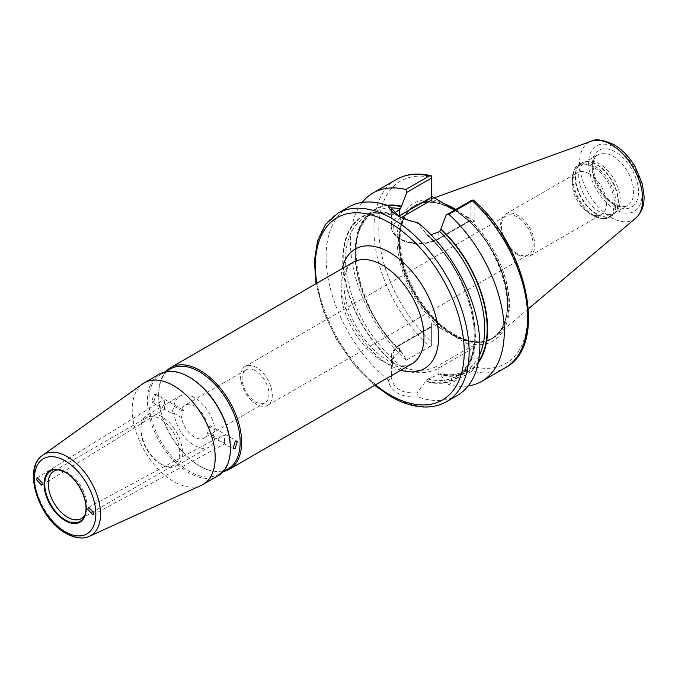 <?xml version="1.0" encoding="UTF-8"?>
<svg xmlns="http://www.w3.org/2000/svg" width="678" height="678" viewBox="0 0 678 678"><rect width="100%" height="100%" fill="white"/><g stroke="black" fill="none" stroke-linecap="round" stroke-linejoin="round"><path stroke-width="0.51" stroke-dasharray="3.39 2.54" d="M85.14 514.492A27.4 15.823 -120 0 0 85.682 513.314A27.4 15.823 -120 0 0 67.588 472.515A27.4 15.823 -120 0 0 60.673 469.998A27.4 15.823 -120 0 0 59.376 469.879M230.393 447.955A57.647 33.281 60 0 1 218.46 474.346A57.647 33.281 60 0 1 189.628 471.49A57.647 33.281 60 0 1 151.974 420.691A57.647 33.281 60 0 1 160.805 374.493A57.647 33.281 60 0 1 189.628 377.349M218.24 475.668A58.681 33.883 60 0 1 188.899 472.761A58.681 33.883 60 0 1 150.558 421.046A58.681 33.883 60 0 1 159.559 374.019M228.223 468.71A57.647 33.281 60 0 1 199.4 465.854L200.129 466.278A58.681 33.883 -120 0 0 223.46 471.456M164.39 400.69L164.5 407.8C164.491 409.69 164.457 409.673 164.39 407.732L160.152 406.749L158.389 404.274L160.076 401.808L164.39 400.69M224.638 442.514L220.248 441.446L218.426 438.929L220.316 436.42L224.638 435.471L224.537 442.454C224.537 444.361 224.571 444.378 224.638 442.514C224.571 444.378 224.537 444.361 224.537 442.454M92.869 514.839L224.562 443.937L233.062 448.844M396.444 179.458A108.734 62.783 -120 0 0 429.632 346.755L406.198 360.281L406.639 360.026L401.63 351.975L400.41 351.204L399.554 351.696L392.782 358.815L391.503 378.188L388.341 379.968C389.028 385.409 392.113 389.799 397.596 393.138C403.24 396.223 409.91 397.461 417.597 396.859L416.953 392.884L425.911 381.028L427.81 379.036L438.852 374.392L438.852 368.052A1.729 1 -120 0 0 437.632 365.942A26.061 15.043 180 0 1 400.774 365.942A26.061 15.043 180 0 1 400.774 344.661L431.649 326.83L431.649 323.169L431.649 342.017A105.285 60.791 60 0 1 378.807 229.24A105.285 60.791 60 0 1 431.649 177.483L431.649 199.993M416.953 392.884C409.054 393.215 403.257 392.172 399.554 389.757C395.359 387.621 392.672 383.765 391.503 378.188M256.428 404.181A22.442 12.958 60 0 1 241.766 384.409A22.442 12.958 60 0 1 245.207 366.425A22.442 12.958 60 0 1 256.428 367.535A22.442 12.958 60 0 1 271.081 387.308A22.442 12.958 60 0 1 267.649 405.291A22.442 12.958 60 0 1 256.428 404.181M255.538 370.866A18.984 10.958 -120 0 0 246.046 369.925A18.984 10.958 -120 0 0 243.131 385.146A18.984 10.958 -120 0 0 255.538 401.876A18.984 10.958 -120 0 0 265.03 402.817A18.984 10.958 -120 0 0 267.937 387.604A18.984 10.958 -120 0 0 255.538 370.866M517.255 253.597A22.442 12.958 60 0 1 502.593 233.825A22.442 12.958 60 0 1 506.034 215.841A22.442 12.958 60 0 1 517.255 216.952A22.442 12.958 60 0 1 531.908 236.724A22.442 12.958 60 0 1 528.467 254.708A22.442 12.958 60 0 1 517.255 253.597M589.402 173.89A24.162 13.95 -120 0 0 577.317 172.695A24.162 13.95 -120 0 0 572.317 183.755A24.162 13.95 -120 0 0 589.402 213.35L593.36 215.638A29.773 17.187 60 0 1 572.317 179.178A29.773 17.187 60 0 1 593.36 167.025A29.773 17.187 60 0 1 614.412 203.485A29.773 17.187 60 0 1 593.36 215.638L589.402 213.35A24.162 13.95 -120 0 0 601.479 214.545A24.162 13.95 -120 0 0 605.183 195.179A24.162 13.95 -120 0 0 589.402 173.89M517.695 254.75A24.162 13.95 60 0 1 501.906 233.452A24.162 13.95 60 0 1 505.61 214.087A24.162 13.95 60 0 1 517.695 215.29A24.162 13.95 60 0 1 533.484 236.58A24.162 13.95 60 0 1 529.781 255.945A24.162 13.95 60 0 1 517.695 254.75M215.036 436.971A29.34 16.942 60 0 1 209.188 447.014A29.34 16.942 60 0 1 194.518 445.565A29.34 16.942 60 0 1 173.992 413.275L171.72 413.427L173.992 406.232A29.34 16.942 60 0 1 179.839 396.189A29.34 16.942 60 0 1 194.518 397.647A29.34 16.942 60 0 1 215.036 429.928L212.994 437.251L215.036 436.971L207.587 432.674L209.926 425.513L207.587 425.631L215.036 429.928M161.711 464.498L161.711 464.498A29.34 16.942 60 0 1 140.965 428.564A29.34 16.942 60 0 1 147.041 415.131A29.34 16.942 60 0 1 161.711 416.58A29.34 16.942 60 0 1 180.882 442.437A29.34 16.942 60 0 1 176.382 465.947A29.34 16.942 60 0 1 161.711 464.498L160.339 463.701A27.4 15.823 60 0 1 140.965 430.149A27.4 15.823 60 0 1 146.643 417.606A27.4 15.823 60 0 1 160.339 418.962A27.4 15.823 60 0 1 178.238 443.107A27.4 15.823 60 0 1 174.043 465.066A27.4 15.823 60 0 1 160.339 463.701L161.711 464.498M599.462 211.765A29.34 16.942 60 0 1 580.3 185.908A29.34 16.942 60 0 1 584.792 162.398A29.34 16.942 60 0 1 587.843 161.254A29.34 16.942 60 0 1 599.462 163.847A29.34 16.942 60 0 1 617.794 187.153A29.34 16.942 60 0 1 616.649 211.155A29.34 16.942 60 0 1 614.141 213.214A29.34 16.942 60 0 1 599.462 211.765M455.794 209.451A76.97 44.443 60 0 1 503.898 273.726A76.97 44.443 60 0 1 496.72 335.534A76.97 44.443 60 0 1 484.973 341.178A76.97 44.443 60 0 1 454.472 334.364A76.97 44.443 60 0 1 406.402 273.226A76.97 44.443 60 0 1 409.393 210.273A76.97 44.443 60 0 1 420.165 202.917A76.97 44.443 60 0 1 445.048 204.171M401.334 217.502L400.774 217.824A26.061 15.043 0 0 0 400.774 239.105A26.061 15.043 0 0 0 437.632 239.105L468.506 221.274L474.854 221.274L474.854 202.425A105.285 60.791 60 0 1 527.704 315.202A105.285 60.791 60 0 1 474.854 366.959L474.854 348.111L441.336 328.762A79.479 45.884 60 0 1 397.054 239.775A79.479 45.884 60 0 1 441.336 201.925M201.358 485.304A58.681 33.883 60 0 1 173.695 481.541A58.681 33.883 60 0 1 135.82 431.31A58.681 33.883 60 0 1 142.77 383.824M207.587 425.631A18.984 10.958 -120 0 0 194.518 406.105A18.984 10.958 -120 0 0 185.018 405.164A18.984 10.958 -120 0 0 181.441 410.529L183.424 410.215L181.441 417.58A18.984 10.958 -120 0 0 194.518 437.107A18.984 10.958 -120 0 0 204.01 438.047A18.984 10.958 -120 0 0 207.587 432.674M457.336 395.418A108.734 62.783 60 0 1 417.597 396.859M181.441 417.58L173.992 413.275M153.864 401.656L155.965 394.367L153.864 394.613L151.652 401.842L153.864 401.656M173.992 406.232L181.441 410.529M41.739 485.228L164.466 409.241L171.72 413.427M164.5 407.8C164.491 409.69 164.457 409.673 164.39 407.732M165.813 371.603A58.681 33.883 -120 0 0 158.635 394.401A58.681 33.883 -120 0 0 200.129 466.278L199.391 465.854A57.647 33.281 60 0 1 158.635 395.249A57.647 33.281 60 0 1 170.568 368.857M398.588 216.121L416.953 222.859L425.911 233.376A93.793 54.147 60 0 1 475.397 336.017A93.793 54.147 60 0 1 425.911 381.519M416.953 222.859L417.597 222.537M392.231 362.077A93.793 54.147 60 0 1 342.754 259.437A93.793 54.147 60 0 1 392.231 213.934L392.231 214.434A93.208 53.808 -120 0 0 343.17 259.682A93.208 53.808 -120 0 0 392.231 361.586M478.253 362.772A93.793 54.147 60 0 1 440.929 375.171L439.708 373.892A91.479 52.816 -120 0 0 465.794 370.612C458.659 374.705 450.184 375.748 440.369 373.748L438.852 374.392M431.055 234.817L427.81 235.232A91.479 52.816 60 0 1 456.031 376.248A91.479 52.816 60 0 1 427.81 379.036M440.929 375.171L445.938 382.714L448.556 384.74L471.99 371.205A108.734 62.783 -120 0 0 505.178 367.798M468.159 385.977A108.734 62.783 60 0 1 448.556 384.74M406.198 360.281A108.734 62.783 60 0 1 362.196 202.442M474.854 221.274L465.167 215.68A79.479 45.884 60 0 1 509.449 304.668A79.479 45.884 60 0 1 465.167 342.517M425.911 381.028A93.208 53.808 -120 0 0 474.981 335.779A93.208 53.808 -120 0 0 425.911 233.876L426.343 234.783L427.81 235.232M388.341 379.968A108.734 62.783 60 0 1 329.449 284.785A108.734 62.783 60 0 1 348.602 207.078M392.231 213.934L391.503 208.171M425.911 233.876L425.911 233.376M392.782 358.815A91.479 52.816 60 0 1 364.552 217.799A91.479 52.816 60 0 1 392.782 215.011L394.486 213.045M401.63 352.484A93.793 54.147 60 0 1 355.416 261.691A93.793 54.147 60 0 1 387.333 205.298M441.336 328.762L431.649 323.169M392.782 215.011L392.231 214.434L392.782 215.011M388.46 205.739A93.208 53.808 60 0 0 355.764 261.157A93.208 53.808 60 0 0 401.63 351.975L401.359 351.212C355.874 311.066 340.746 227.622 374.315 212.163A91.479 52.816 -120 0 0 400.41 351.204M454.913 209.96L465.167 215.68M470.947 200.705L470.947 219.867L438.852 238.402A27.79 16.043 180 0 1 408.571 241.876A27.79 16.043 180 0 1 391.418 227.054A27.79 16.043 180 0 1 398.74 216.197M399.554 351.696L399.554 345.365A27.79 16.043 0 0 0 391.418 356.704A27.79 16.043 0 0 0 399.554 368.052A27.79 16.043 0 0 0 438.852 368.052L470.947 349.517L470.947 368.273L445.938 382.714M406.639 360.026L431.649 345.585L431.649 326.83L399.554 345.365A1.729 1 60 0 1 399.91 344.577A1.729 1 60 0 1 400.774 344.661M474.854 348.111L468.506 348.111L437.632 365.942M431.649 177.483L431.649 175.949M473.202 199.942L474.854 202.425M468.506 221.274L470.235 220.859L470.947 219.867M474.854 366.959L473.1 369.518L470.947 368.273M473.1 369.518L471.99 371.205M470.947 349.517L468.506 348.111M429.632 346.755L431.649 345.585L431.649 342.017M612.895 156.101A29.34 16.942 60 0 1 632.057 181.958A29.34 16.942 60 0 1 627.565 205.468A29.34 16.942 60 0 1 612.895 204.01A29.34 16.942 60 0 1 593.725 178.153A29.34 16.942 60 0 1 598.216 154.643A29.34 16.942 60 0 1 612.895 156.101M615.336 205.426A32.798 18.933 -120 0 0 638.523 192.035A32.798 18.933 -120 0 0 615.336 151.872A32.798 18.933 -120 0 0 592.14 165.254A32.798 18.933 -120 0 0 615.336 205.426M446.599 401.622A108.734 62.783 60 0 1 392.231 396.24A108.734 62.783 60 0 1 321.194 300.413A108.734 62.783 60 0 1 337.864 213.282M596.92 214.019A30.307 17.501 60 0 1 576.427 184.696A30.307 17.501 60 0 1 584.911 161.847A30.307 17.501 60 0 1 596.92 164.534A30.307 17.501 60 0 1 615.844 188.603A30.307 17.501 60 0 1 614.666 213.392A30.307 17.501 60 0 1 596.92 214.019M594.403 215.536A30.374 17.535 60 0 1 574.554 188.764A30.374 17.535 60 0 1 579.207 164.423A30.374 17.535 60 0 1 594.403 165.932A30.374 17.535 60 0 1 614.243 192.696A30.374 17.535 60 0 1 609.59 217.036A30.374 17.535 60 0 1 594.403 215.536M596.538 214.299A30.374 17.535 60 0 1 576.698 187.526A30.374 17.535 60 0 1 581.351 163.186A30.374 17.535 60 0 1 596.538 164.695A30.374 17.535 60 0 1 616.387 191.459A30.374 17.535 60 0 1 611.726 215.807A30.374 17.535 60 0 1 596.538 214.299M635.667 218.197A44.663 25.781 60 0 1 611.158 217.519A44.663 25.781 60 0 1 581.393 176.068A44.663 25.781 60 0 1 591.25 141.261M615.336 147.762A37.824 21.84 60 0 1 642.083 194.086A37.824 21.84 60 0 1 615.336 209.536A37.824 21.84 60 0 1 588.58 163.203A37.824 21.84 60 0 1 615.336 147.762M453.59 209.451A76.639 44.248 60 0 1 505.407 283.599A76.639 44.248 60 0 1 483.956 341.39A76.639 44.248 60 0 1 453.59 334.601A76.639 44.248 60 0 1 405.732 273.726A76.639 44.248 60 0 1 408.707 211.044A76.639 44.248 60 0 1 453.59 209.451M453.531 334.627A76.631 44.24 60 0 1 403.469 267.107A76.631 44.24 60 0 1 415.216 205.697A76.631 44.24 60 0 1 453.531 209.494A76.631 44.24 60 0 1 503.593 277.022A76.631 44.24 60 0 1 491.847 338.424A76.631 44.24 60 0 1 453.531 334.627M453.251 209.655A76.631 44.24 60 0 1 503.313 277.183A76.631 44.24 60 0 1 491.567 338.585A76.631 44.24 60 0 1 453.251 334.788A76.631 44.24 60 0 1 403.19 267.268A76.631 44.24 60 0 1 414.936 205.858A76.631 44.24 60 0 1 453.251 209.655M453.006 335.246A77.021 44.468 60 0 1 398.545 240.919A77.021 44.468 60 0 1 453.006 209.477A77.021 44.468 60 0 1 507.475 303.803A77.021 44.468 60 0 1 453.006 335.246M382.468 361.01A58.681 33.883 60 0 1 344.127 309.295A58.681 33.883 60 0 1 353.128 262.267C343.331 267.437 340.534 287.879 349.306 311.702C358.247 333.991 371.027 350.255 387.647 360.493C395.435 364.73 401.791 366.434 406.741 365.595L411.809 363.908A58.681 33.883 60 0 1 382.468 361.01M400.944 370.18A69.037 39.858 60 0 1 389.791 365.23A69.037 39.858 60 0 1 342.263 268.539M89.479 536.264A46.85 27.052 60 0 1 67.393 533.247A46.85 27.052 60 0 1 37.154 493.152A46.85 27.052 60 0 1 42.697 455.235M426.343 234.783C473.456 273.827 490.508 360.501 456.031 376.248L465.794 370.612A91.479 52.816 -120 0 0 479.363 355.45M478.499 361.476A93.208 53.808 60 0 1 440.929 374.671M391.138 207.883A91.479 52.816 -120 0 0 374.315 212.163L364.552 217.799C372.324 213.35 381.621 212.502 392.452 215.248M316.736 283.277A105.285 60.791 -120 0 0 375.426 384.918M438.852 232.062L438.852 238.402A1.729 1 60 0 1 438.496 239.19A1.729 1 60 0 1 437.632 239.105M399.834 216.774A1.729 1 -120 0 0 400.774 217.824M614.141 213.214L627.565 205.468C627.133 207.443 622.819 206.9 614.615 203.841C596.089 194.84 586.741 158.101 598.216 154.643L584.792 162.398M60.673 469.998L58.02 469.634M218.46 474.346L223.215 471.6M37.341 477.795L160.076 401.808M245.207 366.425L506.034 215.841M505.61 214.087L577.317 172.695M147.041 415.131L179.839 396.189M140.965 430.149L140.965 428.564M53.884 471.159L146.643 417.606M587.843 161.254L584.911 161.847L579.207 164.423C575.342 165.932 573.046 170.848 572.317 179.178L572.317 183.755M528.425 308.761L496.72 335.534M409.393 210.273L414.936 205.858C425.496 200.095 438.208 201.358 453.082 209.672C499.567 233.554 525.959 323.008 491.567 338.585L484.973 341.178M246.046 369.925L185.018 405.164M209.926 425.513L237.376 441.37M212.994 437.251L220.248 441.446M183.424 410.215L155.965 394.367M160.152 406.749L151.652 401.842M265.03 402.817L204.01 438.047M434.259 197.84L420.165 202.917M616.649 211.155L614.666 213.392L609.59 217.036C606.344 219.638 600.937 219.172 593.36 215.638M81.284 518.611L174.043 465.066M176.382 465.947L209.188 447.014M529.781 255.945L601.479 214.545M267.649 405.291L528.467 254.708M391.418 209.316L391.418 227.054C391.596 231.91 394.401 235.936 399.817 239.139C405.232 242.19 411.656 243.758 419.097 243.826C426.572 243.792 433.039 242.241 438.496 239.19L470.235 220.859M391.418 374.442L391.418 356.704C390.926 352.848 393.757 348.806 399.91 344.577L431.649 326.245M88.632 507.322L220.316 436.42M160.805 374.493L165.568 371.747M158.635 395.249L158.635 394.401M85.682 513.314L84.674 515.788M397.579 215.553L399.528 216.68M374.663 385.358L354.111 364.764L336.593 339.576L323.533 311.812L315.982 283.709"/><path stroke-width="1.02" d="M59.376 469.879A27.4 15.823 -120 0 0 53.884 471.159A27.4 15.823 -120 0 0 49.689 493.109A27.4 15.823 -120 0 0 67.588 517.255A27.4 15.823 -120 0 0 81.284 518.611A27.4 15.823 -120 0 0 85.14 514.492M144.355 382.799L159.559 374.019A58.681 33.883 60 0 1 188.899 376.926L189.628 377.349A57.647 33.281 60 0 1 189.637 377.349A57.647 33.281 60 0 1 230.393 447.955L230.393 448.802A58.681 33.883 60 0 1 218.24 475.668L203.036 484.448A58.681 33.883 60 0 1 201.358 485.304L89.479 536.264A46.85 27.052 60 0 0 98.344 499.211A46.85 27.052 60 0 0 67.393 456.743A46.85 27.052 60 0 0 42.697 455.235L142.77 383.824A58.681 33.883 60 0 1 144.355 382.799A58.681 33.883 60 0 1 173.695 385.706A58.681 33.883 60 0 1 212.036 437.42A58.681 33.883 60 0 1 203.036 484.448M189.637 377.349L188.899 376.926A58.681 33.883 60 0 1 230.393 448.802M165.568 371.747L170.568 368.857A57.647 33.281 60 0 1 199.4 371.714A57.647 33.281 60 0 1 237.054 422.513A57.647 33.281 60 0 1 228.223 468.71L223.215 471.6M223.46 471.456A58.681 33.883 -120 0 0 229.469 469.184A58.681 33.883 -120 0 0 238.47 422.157A58.681 33.883 -120 0 0 200.129 370.442A58.681 33.883 -120 0 0 170.788 367.544A58.681 33.883 -120 0 0 165.813 371.603M235.164 441.548L237.376 441.37L235.164 448.599L233.062 448.844L235.164 441.548M36.485 479.744L37.341 477.795L42.595 483.27L41.739 485.228L36.485 479.744M93.801 512.839L92.869 514.839L87.699 509.314L88.632 507.322L93.801 512.839M445.048 204.171A76.97 44.443 60 0 1 454.472 208.671A76.97 44.443 60 0 1 455.794 209.451M431.649 196.332L454.913 209.96M388.341 205.646C389.028 209.078 392.113 212.383 397.596 215.57L397.596 215.57C403.24 218.808 409.91 221.13 417.597 222.537A108.734 62.783 60 0 1 476.498 317.719A108.734 62.783 60 0 1 457.336 395.418L446.599 401.622A108.734 62.783 60 0 0 463.269 314.49A108.734 62.783 60 0 0 392.231 218.672A108.734 62.783 60 0 0 337.864 213.282L348.602 207.078A108.734 62.783 60 0 1 388.341 205.646L391.503 208.171L398.588 216.121M479.363 355.45A91.479 52.816 -120 0 0 439.708 231.571L431.055 234.817M439.708 231.571L440.929 228.884A93.793 54.147 60 0 1 478.253 362.772M481.744 381.333L505.178 367.798A108.734 62.783 -120 0 0 472.32 200.807L448.887 214.333A108.734 62.783 60 0 1 481.744 381.333A108.734 62.783 60 0 1 468.159 385.977M448.887 214.333L446.141 215.028L470.947 200.705L473.202 199.942L473.769 200.391C527.831 246.936 548.392 346.094 505.178 367.798M440.929 228.884L446.141 215.028M362.196 202.442A108.734 62.783 60 0 1 373.01 192.993A108.734 62.783 60 0 1 405.868 189.501L429.301 175.975A108.734 62.783 -120 0 0 396.444 179.458C406.503 173.814 418.089 172.602 431.2 175.814L431.649 178.009L406.842 192.34L400.41 208.883A91.479 52.816 -120 0 0 391.138 207.883M394.486 213.045L400.41 208.883M387.333 205.298A93.793 54.147 60 0 1 401.63 206.197M406.842 192.34L405.868 189.501M399.554 209.375L399.554 215.706L431.649 197.179L431.649 178.009M431.649 175.949L429.301 175.975M431.649 197.179L431.649 199.993L401.334 217.502M472.32 200.807L473.202 199.942M65.147 471.973A29.79 17.204 60 0 1 86.208 508.458A29.79 17.204 60 0 1 65.147 520.619A29.79 17.204 60 0 1 44.078 484.134A29.79 17.204 60 0 1 65.147 471.973M65.385 519.992A29.196 16.857 -120 0 0 84.674 515.788A29.196 16.857 -120 0 0 65.385 472.32A29.196 16.857 -120 0 0 58.02 469.634A29.196 16.857 -120 0 0 45.087 488.753A29.196 16.857 -120 0 0 65.385 519.992M375.426 384.918A105.285 60.791 -120 0 0 389.791 394.825A105.285 60.791 -120 0 0 464.235 351.848A105.285 60.791 -120 0 0 389.791 222.893A105.285 60.791 -120 0 0 316.736 283.277M611.158 144.592A44.663 25.781 60 0 1 639.668 181.848A44.663 25.781 60 0 1 635.667 218.197C641.456 212.892 644.27 205.646 644.1 196.451L642.337 183.95L635.439 167.254C629.625 157.254 622.446 149.702 613.904 144.6C602.818 139.685 595.267 138.566 591.25 141.261A44.663 25.781 60 0 1 611.158 144.592M170.788 367.544L353.128 262.267A58.681 33.883 60 0 1 382.468 265.174A58.681 33.883 60 0 1 420.801 316.889A58.681 33.883 60 0 1 411.809 363.908L229.469 469.184M342.263 268.539A69.037 39.858 60 0 1 389.791 252.487A69.037 39.858 60 0 1 438.285 330.372A69.037 39.858 60 0 1 400.944 370.18M65.147 460.845A43.409 25.061 60 0 1 95.844 514.017A43.409 25.061 60 0 1 65.147 531.738A43.409 25.061 60 0 1 34.451 478.575A43.409 25.061 60 0 1 65.147 460.845M440.929 229.384A93.208 53.808 60 0 1 478.499 361.476M388.46 205.739A93.208 53.808 60 0 1 401.63 206.697M398.74 216.197A27.79 16.043 180 0 1 399.554 215.706A1.729 1 -120 0 0 399.834 216.774M58.02 469.634L65.291 472.286C79.216 479.609 90.149 504.457 84.674 515.788M374.663 385.358L390.503 396.41C403.546 403.919 415.995 407.436 427.877 406.961C434.742 406.622 440.98 404.842 446.599 401.622M635.667 218.197L528.425 308.761M42.697 455.235C22.001 468.498 38.782 518.907 65.859 533.323C78.123 539.976 86.131 538.069 89.479 536.264M373.01 192.993L396.444 179.458M591.25 141.261L434.259 197.84M315.982 283.709L314.397 260.793L317.601 240.631L325.542 224.418L337.864 213.282"/></g></svg>
